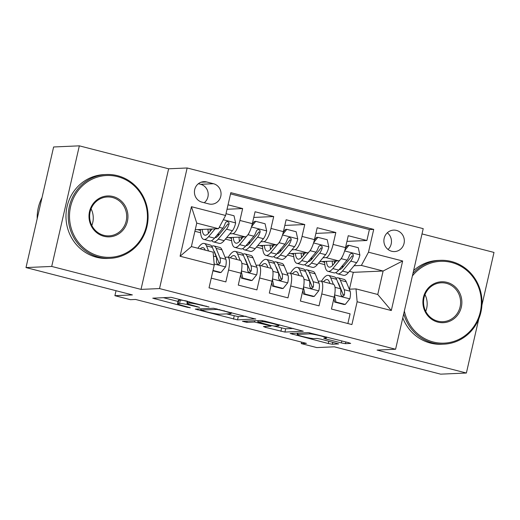 <?xml version="1.0" encoding="UTF-8"?>
<svg xmlns="http://www.w3.org/2000/svg" width="520" height="520" viewBox="0 0 520 520"><rect width="100%" height="100%" fill="white"/><g stroke="black" fill="none" stroke-linecap="round" stroke-linejoin="round"><path stroke-width="0.78" d="M208.969 306.976L171.087 297.329L152.756 298.181L187.35 307.288L190.3 307.769L184.567 306.144A10.543 0.903 -167.1 0 1 177.528 303.647A10.543 0.903 -167.1 0 1 178.042 303.498L179.556 303.427A10.543 0.903 -167.1 0 1 192.543 305.793L199.576 307.392L193.96 305.734A10.543 0.903 -167.1 0 1 186.914 303.238A10.543 0.903 -167.1 0 1 187.434 303.082L188.948 303.017A10.543 0.903 -167.1 0 1 201.936 305.383L208.969 306.976M396.5 230.419A10.738 10.225 87.5 0 0 393.634 230.119A10.738 10.225 87.5 0 0 383.929 239.785A10.738 10.225 87.5 0 0 391.716 251.277A10.738 10.225 87.5 0 0 394.582 251.576A10.738 10.225 87.5 0 0 404.287 241.911A10.738 10.225 87.5 0 0 396.5 230.419M341.354 342.934L345.416 343.675L350.675 343.401L348.472 342.622L308.438 332.631L290.108 333.482L328.283 343.512L332.339 344.247L338.663 343.928L321.061 339.19L317.005 338.455L313.95 338.585A8.814 0.754 -167.1 0 1 304.343 336.921A8.814 0.754 -167.1 0 1 297.206 334.522A8.814 0.754 -167.1 0 1 297.642 334.393L309.601 333.866A8.814 0.754 -167.1 0 1 319.209 335.53A8.814 0.754 -167.1 0 1 326.346 337.928A8.814 0.754 -167.1 0 1 325.917 338.059L323.758 338.195L325.962 338.975L341.354 342.934L341.822 340.912M51.714 266.442L141.011 289.393L168.636 168.799L79.332 145.841L51.714 266.442L26 267.572L132.386 294.918L114.901 295.692L130.429 299.683L135.571 299.455L306.41 343.363L301.269 343.59L316.797 347.581L334.282 346.814L440.668 374.16L466.382 373.022L478.757 318.988M141.011 289.393L159.53 288.574L395.59 349.251L377.078 350.071L466.382 373.022M255.691 319.079L213.616 308.262L195.286 309.114L237.523 319.878L255.73 318.916M265.089 321.185L303.264 331.214L284.934 332.065L265.48 327.366L263.439 326.541L270.972 326.163L268.769 325.383L254.494 322.023L246.825 322.361L242.444 321.295L261.027 320.45L265.089 321.185M481.916 305.168L494 252.428L422.006 233.922M26 267.572L53.618 146.978L79.332 145.841M346.95 241.378L366.886 240.5L348.25 235.709L345.527 247.605L333.106 244.413A13.422 3.952 104.4 0 1 326.001 257.634L322.998 257.764M315.894 233.395L335.829 232.518L317.194 227.728L314.464 239.623L302.042 236.431A13.422 3.952 104.4 0 1 294.944 249.652L291.941 249.782M284.83 225.414L304.766 224.536L286.13 219.745L283.406 231.641L270.978 228.449A13.422 3.952 104.4 0 1 263.881 241.664L260.877 241.8M253.767 217.431L273.702 216.547L255.067 211.757L252.343 223.659A13.422 3.952 104.4 0 1 245.245 236.873L226.577 237.698M211.25 278.148L225.849 281.905L228.572 270.003A13.422 3.952 104.4 0 0 227.799 257.186A13.422 3.952 104.4 0 0 227.442 257.153L225.036 257.257M227.799 257.186L240.227 260.377A13.422 3.952 104.4 0 1 240.994 273.202L238.27 285.096L256.906 289.887L259.636 277.992A13.422 3.952 104.4 0 0 258.863 265.168A13.422 3.952 104.4 0 0 258.505 265.135L256.094 265.239M268.6 261.846L274.502 263.367A25.675 7.566 104.4 0 0 272.252 260.936L266.351 259.415A25.675 7.566 -75.6 0 1 268.6 261.846L271.271 268.359A13.422 3.952 -75.6 0 1 272.058 281.183L269.334 293.079L287.969 297.869L290.693 285.974A13.422 3.952 104.4 0 0 289.919 273.156A13.422 3.952 104.4 0 0 289.569 273.117L287.157 273.221M289.919 273.156L302.347 276.347A13.422 3.952 -75.6 0 1 303.121 289.166L300.391 301.061L319.033 305.851L321.757 293.956A13.422 3.952 104.4 0 0 320.983 281.138A13.422 3.952 104.4 0 0 320.625 281.099L318.221 281.209M312.585 258.226L311.012 258.297M345.527 247.605A13.422 3.952 -75.6 0 1 338.429 260.825L319.761 261.651M281.522 250.244L279.949 250.308M314.464 239.623A13.422 3.952 -75.6 0 1 307.365 252.844L288.697 253.669M250.458 242.255L248.885 242.327M283.406 231.641A13.422 3.952 -75.6 0 1 276.302 244.862L257.641 245.681M202.007 202.169L208.845 203.925A10.407 9.899 87.5 0 0 211.614 204.217A10.407 9.899 87.5 0 0 221.013 194.85A10.407 9.899 87.5 0 0 213.473 183.716L206.635 181.961A10.407 9.899 87.5 0 0 203.866 181.675A10.407 9.899 87.5 0 0 194.467 191.035A10.407 9.899 87.5 0 0 202.007 202.169M159.53 288.574L187.148 167.98L423.215 228.657L395.59 349.251M366.886 240.5L369.388 229.58L373.711 229.392L230.828 192.667L225.602 215.482L218.504 228.703L195.247 229.73M373.711 229.392L368.485 252.207L402.649 260.988L391.307 310.531L357.136 301.75L351.91 324.565L209.027 287.839L214.253 265.025L180.089 256.243L191.431 206.7L225.602 215.482M309.654 281.587L310.057 281.567M278.59 273.598L278.993 273.585M247.526 265.616L247.936 265.603M227.025 209.255L242.645 208.566L239.922 220.461A13.422 3.952 104.4 0 1 232.817 233.681L229.814 233.811M219.401 234.273L217.828 234.344M216.469 257.634L216.873 257.615M347.874 323.525L350.09 313.839L331.454 309.049L334.178 297.147A13.422 3.952 -75.6 0 0 333.411 284.329L320.983 281.138M273.702 216.547L270.978 228.449M304.766 224.536L302.042 236.431M335.829 232.518L333.106 244.413M369.388 229.58L230.549 193.895M242.645 208.566L228.046 204.815M349.44 289.185L353.301 272.331L383.123 271.017L361.381 265.428L354.062 265.746M343.642 266.208L342.069 266.279M353.301 272.331L349.407 271.329M218.504 228.703L196.761 223.113L191.386 246.578L213.129 252.167L214.253 265.025M168.636 168.799L187.148 167.98M301.6 342.128L301.269 343.59M116.038 290.719L114.901 295.692M349.278 289.192L356.012 288.892L377.754 294.483L383.123 271.017L402.649 260.988M340.71 289.569L341.113 289.549M287.521 255.08L293.767 256.685M256.464 247.097L262.711 248.703M225.4 239.109L231.647 240.714M194.889 231.27L200.583 232.733M318.584 263.062L324.831 264.667M197.535 229.625L200.447 230.373M208.28 232.388L209.105 232.603M228.599 237.608L231.504 238.355M239.337 240.37L240.162 240.584M259.656 245.596L262.567 246.344M270.4 248.352L271.226 248.567M290.719 253.578L293.631 254.326M301.457 256.341L302.289 256.548M357.136 301.75L356.012 288.892M361.381 265.428L368.485 252.207M321.783 261.56L324.688 262.308M332.521 264.322L333.346 264.537M196.761 223.113L191.431 206.7M191.386 246.578L180.089 256.243M391.307 310.531L377.754 294.483M204.237 202.742A10.407 9.899 87.5 0 0 208 192.335A10.407 9.899 87.5 0 0 200.616 184.288L198.386 183.716M388.05 249.464A10.738 10.225 87.5 0 0 387.309 232.791M186.732 301.048A10.543 0.903 -167.1 0 0 180.303 300.17L179.556 303.427M177.528 303.647L178.269 300.391A10.543 0.903 -167.1 0 1 178.789 300.235L180.303 300.17M163.365 297.668L178.029 301.438M226.48 313.892L238.27 316.622L245.986 316.277M219.615 309.927L216.775 309.406L200.824 310.108L206.674 311.825A10.543 0.903 -167.1 0 0 219.661 314.19L230.561 313.709A10.543 0.903 -167.1 0 0 231.082 313.56A10.543 0.903 -167.1 0 0 224.036 311.064L219.615 309.927L219.713 309.524M293.397 328.464L285.675 328.803L284.934 332.065M273.695 326.027L285.675 328.803M278.454 325.877A8.814 0.754 -167.1 0 0 278.889 325.748A8.814 0.754 -167.1 0 0 271.752 323.349A8.814 0.754 -167.1 0 0 262.145 321.685L257.764 321.919L270.179 325.325L274.242 326.06L278.454 325.877M212.121 228.982L208.858 232.895A21.314 6.279 104.4 0 1 204.854 235.177A21.314 6.279 104.4 0 1 202.189 229.424M215.098 228.852L208.592 236.659A25.675 7.566 104.4 0 1 203.769 239.401A25.675 7.566 104.4 0 1 200.434 229.495M226.005 213.714L234.026 215.774L235.638 223.087A8.892 2.62 104.4 0 1 232.408 230.711L224.12 240.65A25.675 7.566 104.4 0 1 219.297 243.393L213.395 241.878A25.675 7.566 -75.6 0 0 218.218 239.129L226.506 229.19A8.892 2.62 -75.6 0 0 229.047 224.022L229.014 222.69L227.552 221.54L226.297 221.806L225.322 223.061A8.892 2.62 104.4 0 1 222.775 228.234L214.487 238.173A25.675 7.566 104.4 0 1 209.671 240.916L203.769 239.401M218.101 235.814A21.314 6.279 104.4 0 1 217.808 234.195M210.158 229.067A25.675 7.566 -75.6 0 0 210.067 231.446M211.744 240.578A25.675 7.566 -75.6 0 0 213.395 241.878M207.994 229.164A21.314 6.279 -75.6 0 0 208.468 233.337M229.047 224.022L227.572 224.088A4.53 1.333 104.4 0 1 226.772 225.433L218.484 235.372A21.314 6.279 104.4 0 1 214.877 237.705M211.718 229.463A21.314 6.279 104.4 0 1 211.718 229.002M213.018 270.426L221.033 272.486L225.635 266.767A8.892 2.62 -75.6 0 0 225.862 259.279L222.008 249.873A25.675 7.566 -75.6 0 0 219.758 247.442L213.863 245.921A25.675 7.566 -75.6 0 0 211.783 246.266M208.572 250.998L206.479 245.882A25.675 7.566 -75.6 0 0 204.23 243.451A25.675 7.566 -75.6 0 0 197.893 248.255M205.186 250.127L205.01 249.691A21.314 6.279 -75.6 0 0 203.144 247.676A21.314 6.279 -75.6 0 0 200.187 248.846M212.933 270.803L219.7 272.545L221.033 272.486M204.23 243.451L210.132 244.966A25.675 7.566 104.4 0 1 212.375 247.397L216.236 256.802A8.892 2.62 104.4 0 1 216.437 261.853L217.035 263.725L218.172 264.316L219.388 264.056L220.168 262.808A8.892 2.62 -75.6 0 0 219.96 257.757L216.106 248.352A25.675 7.566 -75.6 0 0 213.863 245.921M213.746 250.731A21.314 6.279 104.4 0 1 214.636 252.167L218.491 261.573A4.53 1.333 104.4 0 1 218.686 262.873L220.168 262.808M117.578 176.644A40.944 38.968 87.5 0 0 70.577 206.667A40.944 38.968 87.5 0 0 99.366 256.172A40.944 38.968 87.5 0 0 146.367 226.148A40.944 38.968 87.5 0 0 117.578 176.644M98.833 257.166A41.951 39.93 -92.5 0 1 68.413 212.27A41.951 39.93 -92.5 0 1 106.314 174.512A41.951 39.93 -92.5 0 1 117.494 175.682A41.951 39.93 -92.5 0 1 147.921 220.571A41.951 39.93 -92.5 0 1 110.013 258.329A41.951 39.93 -92.5 0 1 98.833 257.166M113.028 196.528A20.475 19.487 -92.5 0 1 127.419 221.28A20.475 19.487 -92.5 0 1 103.922 236.288A20.475 19.487 -92.5 0 1 89.525 211.536A20.475 19.487 -92.5 0 1 113.028 196.528M103.838 235.326A19.468 18.525 87.5 0 0 109.025 235.865A19.468 18.525 87.5 0 0 126.614 218.348A19.468 18.525 87.5 0 0 112.495 197.516A19.468 18.525 87.5 0 0 107.309 196.976A19.468 18.525 87.5 0 0 89.72 214.494A19.468 18.525 87.5 0 0 103.838 235.326M37.187 218.732A41.951 39.93 -92.5 0 1 42.029 197.574M91.085 208.806A19.468 18.525 -92.5 0 1 91.819 225.511M110.013 258.329L107.751 258.433A41.951 39.93 -92.5 0 1 96.57 257.264A41.951 39.93 -92.5 0 1 66.15 212.368A41.951 39.93 -92.5 0 1 104.052 174.609L106.314 174.512M404.352 311.006A40.944 38.968 87.5 0 0 433.277 341.998A40.944 38.968 87.5 0 0 480.279 311.974A40.944 38.968 87.5 0 0 451.49 262.464A40.944 38.968 87.5 0 0 412.373 275.964M412.965 273.397A41.951 39.93 -92.5 0 1 440.226 260.338A41.951 39.93 -92.5 0 1 451.406 261.502A41.951 39.93 -92.5 0 1 481.825 306.397A41.951 39.93 -92.5 0 1 443.924 344.156A41.951 39.93 -92.5 0 1 432.744 342.986A41.951 39.93 -92.5 0 1 403.722 313.755M446.934 282.347A20.475 19.487 -92.5 0 1 461.331 307.099A20.475 19.487 -92.5 0 1 437.827 322.114A20.475 19.487 -92.5 0 1 423.436 297.362A20.475 19.487 -92.5 0 1 446.934 282.347M437.743 321.152A19.468 18.525 87.5 0 0 442.929 321.692A19.468 18.525 87.5 0 0 460.519 304.174A19.468 18.525 87.5 0 0 446.401 283.342A19.468 18.525 87.5 0 0 441.214 282.796A19.468 18.525 87.5 0 0 423.625 300.32A19.468 18.525 87.5 0 0 437.743 321.152M424.99 294.625A19.468 18.525 -92.5 0 1 425.731 311.337M443.924 344.156L441.662 344.253A41.951 39.93 -92.5 0 1 430.482 343.09A41.951 39.93 -92.5 0 1 402.779 317.87M413.615 270.569A41.951 39.93 -92.5 0 1 437.964 260.436L440.226 260.338M249.867 231.212A8.892 2.62 104.4 0 1 248.008 234.611M243.178 236.964L239.915 240.883A21.314 6.279 104.4 0 1 235.911 243.159A21.314 6.279 104.4 0 1 233.253 237.406M246.825 236.028L239.649 244.641A25.675 7.566 104.4 0 1 234.826 247.383A25.675 7.566 104.4 0 1 231.498 237.484M252.226 224.159L254.43 221.416L255.769 221.358L265.083 223.756L266.695 231.075A8.892 2.62 104.4 0 1 263.464 238.693L255.177 248.631A25.675 7.566 104.4 0 1 250.361 251.375L244.458 249.86A25.675 7.566 -75.6 0 0 249.281 247.117L257.562 237.178A8.892 2.62 -75.6 0 0 260.111 232.005L260.072 230.678L258.615 229.528L257.361 229.788L256.38 231.049A8.892 2.62 104.4 0 1 253.838 236.217L245.55 246.155A25.675 7.566 104.4 0 1 240.728 248.898L234.826 247.383M249.158 243.796A21.314 6.279 104.4 0 1 248.865 242.177M255.769 221.358L251.57 226.577M241.215 237.055A25.675 7.566 -75.6 0 0 241.131 239.428M242.801 248.56A25.675 7.566 -75.6 0 0 244.458 249.86M239.057 237.146A21.314 6.279 -75.6 0 0 239.531 241.326M260.111 232.005L258.628 232.069A4.53 1.333 104.4 0 1 257.829 233.415L249.548 243.353A21.314 6.279 104.4 0 1 245.941 245.694M242.775 237.452A21.314 6.279 104.4 0 1 242.781 236.983M280.93 239.194A8.892 2.62 104.4 0 1 279.071 242.593M274.242 244.953L270.978 248.865A21.314 6.279 104.4 0 1 266.975 251.141A21.314 6.279 104.4 0 1 264.316 245.388M277.888 244.017L270.712 252.623A25.675 7.566 104.4 0 1 265.889 255.366A25.675 7.566 104.4 0 1 262.555 245.466M283.283 232.147L285.493 229.405L286.825 229.346L296.147 231.738L297.758 239.057A8.892 2.62 104.4 0 1 294.528 246.675L286.24 256.614A25.675 7.566 104.4 0 1 281.418 259.356L275.516 257.842A25.675 7.566 -75.6 0 0 280.339 255.099L288.626 245.161A8.892 2.62 -75.6 0 0 291.168 239.987L291.135 238.661L289.673 237.51L288.418 237.776L287.443 239.031A8.892 2.62 104.4 0 1 284.901 244.198L276.614 254.144A25.675 7.566 104.4 0 1 271.791 256.887L265.889 255.366M280.221 251.784A21.314 6.279 104.4 0 1 279.929 250.159M286.825 229.346L282.633 234.559M272.279 245.037A25.675 7.566 -75.6 0 0 272.188 247.41M273.865 256.542A25.675 7.566 -75.6 0 0 275.516 257.842M270.12 245.135A21.314 6.279 -75.6 0 0 270.589 249.308M291.168 239.987L289.692 240.052A4.53 1.333 104.4 0 1 288.892 241.397L280.605 251.342A21.314 6.279 104.4 0 1 277.004 253.675M273.839 245.433A21.314 6.279 104.4 0 1 273.839 244.966M311.987 247.175A8.892 2.62 104.4 0 1 310.135 250.575M305.298 252.935L302.036 256.847A21.314 6.279 104.4 0 1 298.038 259.123A21.314 6.279 104.4 0 1 295.373 253.37M308.952 251.999L301.769 260.605A25.675 7.566 104.4 0 1 296.953 263.347A25.675 7.566 104.4 0 1 293.618 253.448M314.346 240.13L316.55 237.386L317.889 237.328L327.21 239.72L328.822 247.039A8.892 2.62 104.4 0 1 325.592 254.657L317.304 264.602A25.675 7.566 104.4 0 1 312.481 267.345L306.579 265.824A25.675 7.566 -75.6 0 0 311.402 263.081L319.69 253.143A8.892 2.62 -75.6 0 0 322.231 247.975L322.199 246.643L320.736 245.492L319.481 245.758L318.507 247.013A8.892 2.62 104.4 0 1 315.959 252.187L307.671 262.125A25.675 7.566 104.4 0 1 302.848 264.869L296.953 263.347M311.285 259.766A21.314 6.279 104.4 0 1 310.993 258.147M317.889 237.328L313.697 242.547M303.336 253.019A25.675 7.566 -75.6 0 0 303.251 255.392M304.928 264.531A25.675 7.566 -75.6 0 0 306.579 265.824M301.178 253.117A21.314 6.279 -75.6 0 0 301.652 257.289M322.231 247.975L320.749 248.04A4.53 1.333 104.4 0 1 319.956 249.386L311.668 259.324A21.314 6.279 104.4 0 1 308.061 261.658M304.902 253.416A21.314 6.279 104.4 0 1 304.902 252.954M343.05 255.164A8.892 2.62 104.4 0 1 341.192 258.564M336.362 260.917L333.099 264.829A21.314 6.279 104.4 0 1 329.095 267.111A21.314 6.279 104.4 0 1 326.437 261.358M340.009 259.981L332.832 268.593A25.675 7.566 104.4 0 1 328.01 271.336A25.675 7.566 104.4 0 1 324.682 261.43M345.41 248.112L347.613 245.369L348.953 245.31L358.267 247.708L359.879 255.021A8.892 2.62 104.4 0 1 356.649 262.646L348.361 272.584A25.675 7.566 104.4 0 1 343.544 275.327L337.643 273.806A25.675 7.566 -75.6 0 0 342.459 271.063L350.747 261.125A8.892 2.62 -75.6 0 0 353.294 255.957L353.256 254.625L351.8 253.474L350.545 253.741L349.563 254.995A8.892 2.62 104.4 0 1 347.022 260.169L338.735 270.108A25.675 7.566 104.4 0 1 333.912 272.851L328.01 271.336M342.342 267.748A21.314 6.279 104.4 0 1 342.05 266.13M348.953 245.31L344.754 250.53M334.399 261.001A25.675 7.566 -75.6 0 0 334.315 263.38M335.985 272.512A25.675 7.566 -75.6 0 0 337.643 273.806M332.241 261.099A21.314 6.279 -75.6 0 0 332.716 265.272M353.294 255.957L351.812 256.022A4.53 1.333 104.4 0 1 351.013 257.368L342.726 267.306A21.314 6.279 104.4 0 1 339.125 269.639M335.959 261.397A21.314 6.279 104.4 0 1 335.966 260.936M241.339 271.557L242.775 278.07L252.096 280.469L256.692 274.749A8.892 2.62 -75.6 0 0 256.925 267.261L253.065 257.855A25.675 7.566 -75.6 0 0 250.822 255.424L244.92 253.91A25.675 7.566 -75.6 0 0 242.847 254.248M240.208 260.377L237.536 253.864A25.675 7.566 -75.6 0 0 235.294 251.433A25.675 7.566 -75.6 0 0 228.286 257.309M236.821 259.506L236.067 257.673A21.314 6.279 -75.6 0 0 234.208 255.658A21.314 6.279 -75.6 0 0 230.295 257.829M242.775 278.07L241.442 278.135L250.757 280.527L252.096 280.469M241.442 278.135L240.669 274.632M235.294 251.433L241.196 252.947A25.675 7.566 104.4 0 1 243.438 255.379L247.292 264.784A8.892 2.62 104.4 0 1 247.5 269.834L248.099 271.707L249.23 272.305L250.452 272.038L251.225 270.79A8.892 2.62 -75.6 0 0 251.024 265.74L247.169 256.341A25.675 7.566 -75.6 0 0 244.92 253.91M244.803 258.713A21.314 6.279 104.4 0 1 245.7 260.15L249.555 269.555A4.53 1.333 104.4 0 1 249.743 270.855L251.225 270.79M236.581 258.914A21.314 6.279 -75.6 0 0 236.197 259.344M272.402 279.539L273.839 286.058L283.159 288.45L287.755 282.731A8.892 2.62 -75.6 0 0 287.983 275.243L284.128 265.837A25.675 7.566 -75.6 0 0 281.886 263.406L275.983 261.892A25.675 7.566 -75.6 0 0 273.91 262.23M266.351 259.415A25.675 7.566 -75.6 0 0 259.344 265.291M267.878 267.488L267.131 265.661A21.314 6.279 -75.6 0 0 265.265 263.64A21.314 6.279 -75.6 0 0 261.358 265.811M273.839 286.058L272.5 286.117L281.82 288.509L283.159 288.45M272.5 286.117L271.733 282.614M274.502 263.367L278.356 272.766A8.892 2.62 104.4 0 1 278.558 277.817L279.162 279.689L280.293 280.286L281.508 280.02L282.288 278.779A8.892 2.62 -75.6 0 0 282.081 273.728L278.226 264.322A25.675 7.566 -75.6 0 0 275.983 261.892M275.867 266.695A21.314 6.279 104.4 0 1 276.757 268.132L280.618 277.537A4.53 1.333 104.4 0 1 280.807 278.844L282.288 278.779M267.637 266.897A21.314 6.279 -75.6 0 0 267.254 267.325M303.466 287.521L304.902 294.041L314.217 296.433L318.819 290.713A8.892 2.62 -75.6 0 0 319.046 283.225L315.192 273.825A25.675 7.566 -75.6 0 0 312.942 271.394L307.041 269.874A25.675 7.566 -75.6 0 0 304.967 270.212M302.328 276.341L299.656 269.828A25.675 7.566 -75.6 0 0 297.414 267.397A25.675 7.566 -75.6 0 0 290.407 273.28M298.942 275.47L298.194 273.644A21.314 6.279 -75.6 0 0 296.329 271.622A21.314 6.279 -75.6 0 0 292.416 273.793M304.902 294.041L303.563 294.099L312.884 296.491L314.217 296.433M303.563 294.099L302.789 290.596M297.414 267.397L303.316 268.918A25.675 7.566 104.4 0 1 305.558 271.349L309.419 280.755A8.892 2.62 104.4 0 1 309.621 285.798L310.219 287.671L311.356 288.269L312.572 288.008L313.346 286.761A8.892 2.62 -75.6 0 0 313.144 281.71L309.289 272.305A25.675 7.566 -75.6 0 0 307.041 269.874M306.93 274.677A21.314 6.279 104.4 0 1 307.82 276.12L311.675 285.519A4.53 1.333 104.4 0 1 311.87 286.825L313.346 286.761M298.701 274.885A21.314 6.279 -75.6 0 0 298.317 275.314M334.522 295.503L335.959 302.022L345.28 304.421L349.875 298.701A8.892 2.62 -75.6 0 0 350.11 291.213L346.249 281.808A25.675 7.566 -75.6 0 0 344.006 279.377L338.104 277.856A25.675 7.566 -75.6 0 0 336.031 278.2M333.392 284.323L330.72 277.817A25.675 7.566 -75.6 0 0 328.478 275.386A25.675 7.566 -75.6 0 0 321.471 281.262M330.005 283.452L329.251 281.625A21.314 6.279 -75.6 0 0 327.392 279.611A21.314 6.279 -75.6 0 0 323.479 281.775M335.959 302.022L334.626 302.081L343.941 304.48L345.28 304.421M334.626 302.081L333.853 298.584M328.478 275.386L334.38 276.9A25.675 7.566 104.4 0 1 336.622 279.331L340.476 288.736A8.892 2.62 104.4 0 1 340.685 293.787L341.282 295.659L342.413 296.25L343.635 295.99L344.409 294.743A8.892 2.62 -75.6 0 0 344.207 289.692L340.347 280.286A25.675 7.566 -75.6 0 0 338.104 277.856M337.987 282.666A21.314 6.279 104.4 0 1 338.884 284.102L342.738 293.507A4.53 1.333 104.4 0 1 342.927 294.808L344.409 294.743M329.758 282.867A21.314 6.279 -75.6 0 0 329.381 283.296M338.429 260.825L326.001 257.634M307.365 252.844L294.944 249.652M276.302 244.862L263.881 241.664M245.245 236.873L232.817 233.681M240.994 273.202L228.572 270.003M334.178 297.147L321.757 293.956M303.121 289.166L290.693 285.974M272.058 281.183L259.636 277.992M252.343 223.659L239.922 220.461M201.13 182.208L206.635 181.961M200.616 184.288L213.473 183.716M202.026 304.98L201.936 305.383M189.248 301.691L188.948 303.017M187.837 301.334L187.434 303.082M196.833 306.469L196.736 306.872M192.641 305.383L192.543 305.793M178.789 300.235L178.042 303.498M187.441 306.885L187.35 307.288M155.168 298.031L154.953 298.961M206.219 306.053L206.128 306.456M238.27 316.622L237.523 319.878M234.208 315.881L233.461 319.137M197.697 308.964L197.489 309.894M216.911 308.815L216.775 309.406M201.123 308.815L200.824 310.108M224.133 310.661L224.036 311.064M281.619 328.068L280.872 331.325M265.688 326.437L265.48 327.366M268.86 324.981L268.769 325.383M258.655 322.322L258.55 322.757M254.794 320.723L254.494 322.023M247.117 321.061L246.825 322.361M262.392 320.6L262.145 321.685M258.226 320.574L257.927 321.867M326.177 338.032L325.962 338.975M309.849 332.793L309.601 333.866M297.934 333.099L297.642 334.393M332.807 342.212L332.339 344.247M328.815 341.185L328.283 343.512M292.519 333.333L292.305 334.262M345.813 341.933L345.416 343.675M235.599 222.905L223.314 219.745M214.487 238.173L208.592 236.659M224.12 240.65L218.218 239.129M222.775 228.234L219.239 227.325M232.408 230.711L226.506 229.19M214.162 263.991L225.518 266.909M216.106 248.352L222.008 249.873M206.479 245.882L212.375 247.397M219.96 257.757L225.862 259.279M213.473 256.094L216.236 256.802M266.656 230.886L251.446 226.98M245.55 246.155L239.649 244.641M255.177 248.631L249.281 247.117M253.838 236.217L247.942 234.702M263.464 238.693L257.562 237.178M297.719 238.875L282.51 234.962M276.614 254.144L270.712 252.623M286.24 256.614L280.339 255.099M284.901 244.198L279.006 242.684M294.528 246.675L288.626 245.161M328.783 246.857L313.573 242.944M307.671 262.125L301.769 260.605M317.304 264.602L311.402 263.081M315.959 252.187L310.07 250.672M325.592 254.657L319.69 253.143M359.84 254.839L344.63 250.933M338.735 270.108L332.832 268.593M348.361 272.584L342.459 271.063M347.022 260.169L341.126 258.655M356.649 262.646L350.747 261.125M241.442 270.998L256.581 274.892M247.169 256.341L253.065 257.855M237.536 253.864L243.438 255.379M251.024 265.74L256.925 267.261M241.833 263.38L247.292 264.784M272.506 278.98L287.644 282.874M278.226 264.322L284.128 265.837M282.081 273.728L287.983 275.243M272.889 271.362L278.356 272.766M303.563 286.969L318.702 290.856M309.289 272.305L315.192 273.825M299.656 269.828L305.558 271.349M313.144 281.71L319.046 283.225M303.953 279.344L309.419 280.755M334.626 294.95L349.765 298.844M340.347 280.286L346.249 281.808M330.72 277.817L336.622 279.331M344.207 289.692L350.11 291.213M335.01 287.333L340.476 288.736M271.284 268.365L258.863 265.168M187.375 301.21L186.914 303.238M201.019 308.815L200.714 310.147M231.322 312.507L231.082 313.56M271.108 325.546L270.972 326.163M279.11 324.792L278.889 325.748M258.07 320.58L257.764 321.919M326.567 336.986L326.346 337.928M297.531 333.112L297.206 334.522"/></g></svg>
